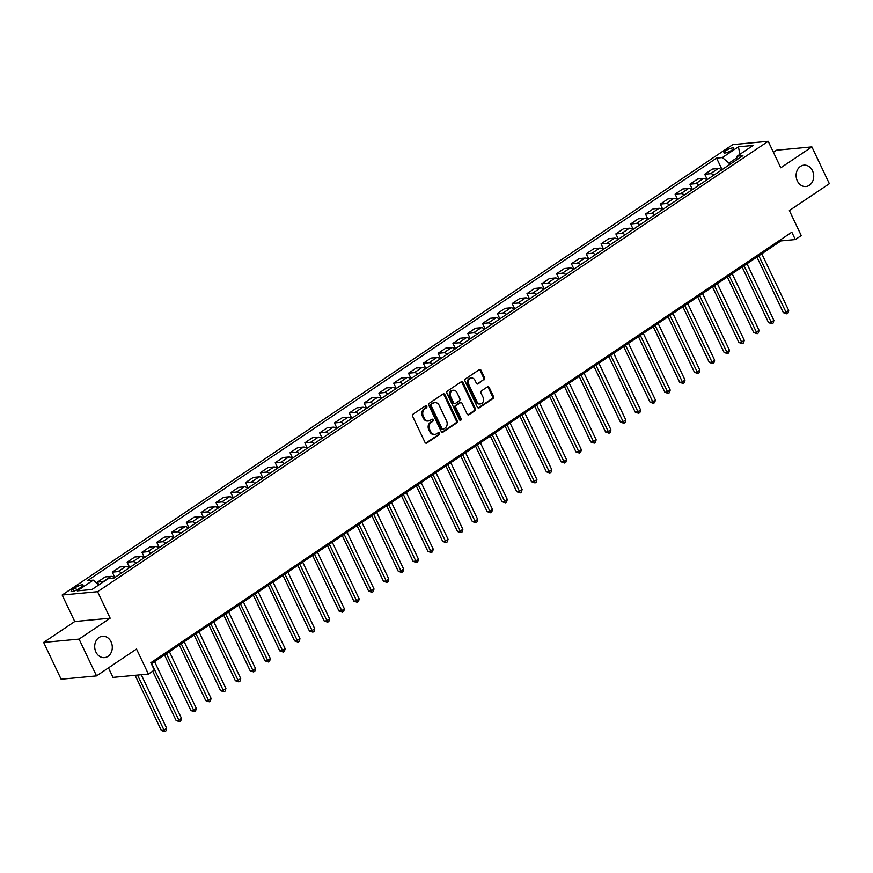 <?xml version="1.0" encoding="UTF-8"?>
<svg xmlns="http://www.w3.org/2000/svg" width="873" height="873" viewBox="0 0 873 873"><rect width="100%" height="100%" fill="white"/><g stroke="black" fill="none" stroke-linecap="round" stroke-linejoin="round"><path stroke-width="1.31" d="M426.766 406.272A1.157 0.938 84.6 0 0 425.478 405.814L413.115 414.108A1.648 1.342 84.6 0 0 412.645 416.334L424.987 442.338A1.648 1.342 84.6 0 0 426.842 443.004L439.195 434.71A1.157 0.938 84.6 0 0 438.235 432.681L436.642 433.761A5.26 4.31 84.6 0 1 434.929 434.372A5.26 4.31 84.6 0 1 430.716 431.633L429.691 429.472A5.26 4.31 84.6 0 1 431.218 422.346L432.812 421.266A1.157 0.938 84.6 0 0 431.851 419.247L430.258 420.317A5.26 4.31 84.6 0 1 428.556 420.939A5.26 4.31 84.6 0 1 424.343 418.2L423.307 416.028A5.26 4.31 84.6 0 1 424.835 408.902L426.439 407.833A1.157 0.938 84.6 0 0 426.766 406.272M428.556 420.939L427.595 421.026A5.26 4.31 84.6 0 1 423.383 418.287L422.357 416.115A5.26 4.31 84.6 0 1 423.885 409.001L425.478 407.92A1.157 0.938 84.6 0 0 425.38 405.88M425.817 443.135A1.648 1.342 84.6 0 0 425.882 443.102L438.235 434.798A1.157 0.938 84.6 0 0 438.137 432.746M434.929 434.372L433.979 434.47A5.26 4.31 84.6 0 1 429.767 431.72L428.73 429.56A5.26 4.31 84.6 0 1 430.258 422.434L431.862 421.364A1.157 0.938 84.6 0 0 431.753 419.313M797.333 180.929A10.727 8.785 84.6 0 0 805.921 186.516A10.727 8.785 84.6 0 0 812.501 170.748A10.727 8.785 84.6 0 0 803.913 165.161A10.727 8.785 84.6 0 0 797.333 180.929M95.91 652.044A10.727 8.785 84.6 0 0 104.498 657.631A10.727 8.785 84.6 0 0 111.078 641.862A10.727 8.785 84.6 0 0 102.49 636.275A10.727 8.785 84.6 0 0 95.91 652.044M725.703 150.756A5.358 1.255 -25.4 0 0 723.913 152.764A5.358 1.255 -25.4 0 0 726.903 152.557A5.358 1.255 -25.4 0 0 731.825 150.178A5.358 1.255 -25.4 0 0 733.604 148.17A5.358 1.255 -25.4 0 0 730.614 148.366A5.358 1.255 -25.4 0 0 725.703 150.756M484.068 379.886A1.648 1.342 84.6 0 0 484.548 377.66L481.088 370.37A1.648 1.342 84.6 0 0 479.233 369.705L465.516 378.915A1.648 1.342 84.6 0 0 465.036 381.141L477.389 407.156A1.648 1.342 84.6 0 0 479.233 407.822L492.961 398.601A1.648 1.342 84.6 0 0 493.431 396.375L489.251 387.557A1.648 1.342 84.6 0 0 487.396 386.892L481.525 390.842A1.648 1.342 84.6 0 0 481.045 393.068L483.129 397.433A4.398 3.601 84.6 0 1 480.423 403.904A4.398 3.601 84.6 0 1 476.898 401.613L468.768 384.491A4.398 3.601 84.6 0 1 471.475 378.02A4.398 3.601 84.6 0 1 474.999 380.312L476.352 383.171A1.648 1.342 84.6 0 0 478.197 383.836L483.118 379.973A1.648 1.342 84.6 0 0 483.587 377.747L480.128 370.458A1.648 1.342 84.6 0 0 479.299 369.661M79.061 639.101L110.162 618.204L74.751 621.532L43.65 642.419L79.061 639.101L96.532 675.898L136.515 649.043L148.399 674.065L154.325 670.082L150.833 662.727L791.822 232.196L795.325 239.551L801.239 235.579L789.367 210.546L829.35 183.69L811.879 146.893L776.468 150.221L773.413 152.273M110.162 618.204L97.58 591.708L768.196 141.284L780.778 167.78L811.879 146.893M444.914 394.661A1.648 1.342 84.6 0 0 443.069 393.996L429.341 403.217A1.648 1.342 84.6 0 0 428.861 405.443L441.214 431.448A1.648 1.342 84.6 0 0 443.058 432.113L456.786 422.892A1.648 1.342 84.6 0 0 457.266 420.666L444.914 394.661L443.953 394.749A1.648 1.342 84.6 0 0 443.135 393.952M447.423 391.071L461.151 381.85A1.648 1.342 84.6 0 1 462.996 382.516L475.349 408.52A1.648 1.342 84.6 0 1 474.868 410.746L468.997 414.686A1.648 1.342 84.6 0 1 467.153 414.031L462.144 403.479A1.648 1.342 84.6 0 0 460.289 402.813L456.393 405.432A1.648 1.342 84.6 0 0 455.924 407.658L461.13 418.636A1.157 0.938 84.6 0 1 459.504 419.738L446.954 393.297A1.648 1.342 84.6 0 1 447.423 391.071M96.532 675.898L61.121 679.227L43.65 642.419M78.766 588.751L81.375 587.005A5.194 1.211 -25.4 0 0 83.099 585.052A5.194 1.211 -25.4 0 0 80.207 585.248A5.194 1.211 -25.4 0 0 75.438 587.562L72.83 589.308A5.194 1.211 -25.4 0 0 71.106 591.261A5.194 1.211 -25.4 0 0 74.009 591.065A5.194 1.211 -25.4 0 0 78.766 588.751M97.58 591.708L62.169 595.037L732.785 144.612L768.196 141.284M722.069 169.635L716.591 158.111L87.453 580.687L93.236 580.141L77.25 590.879L91.981 589.504L107.979 578.755L113.763 578.21L742.912 155.645L737.128 156.18L736.506 159.945M716.591 158.111L722.386 157.566L738.383 146.828L753.115 145.442L737.128 156.18M108.481 667.878L112.999 677.383L148.399 674.065M74.751 621.532L62.169 595.037M151.345 663.796L780.964 240.904L795.325 239.551M736.856 157.827L729.01 163.098L729.686 164.528M780.462 239.835L780.964 240.904M93.236 580.141L98.889 584.855M98.758 584.746L97.492 582.095L103.287 581.549A6.7 3.514 56.1 0 1 103.822 581.549M114.428 577.773A6.7 3.514 56.1 0 0 110.991 576.376L105.197 576.922L97.492 582.095M114.843 577.49L112.301 572.142L118.095 571.597A6.7 3.514 56.1 0 1 121.533 572.994M129.237 567.821A6.7 3.514 56.1 0 0 125.799 566.424L120.005 566.97L112.301 572.142M129.651 567.537L127.12 562.19L132.903 561.655A6.7 3.514 56.1 0 1 136.341 563.052M144.045 557.88A6.7 3.514 56.1 0 0 140.608 556.483L134.813 557.018L127.12 562.19M144.471 557.596L141.928 552.249L147.712 551.703A6.7 3.514 56.1 0 1 151.149 553.1M158.853 547.928A6.7 3.514 56.1 0 0 155.416 546.531L149.632 547.076L141.928 552.249M159.279 547.644L156.736 542.297L162.531 541.762A6.7 3.514 56.1 0 1 165.968 543.159M173.662 537.986A6.7 3.514 56.1 0 0 170.224 536.579L164.44 537.124L156.736 542.297M174.087 537.703L171.544 532.355L177.339 531.81A6.7 3.514 56.1 0 1 180.776 533.207M188.481 528.034A6.7 3.514 56.1 0 0 185.043 526.637L179.249 527.183L171.544 532.355M188.895 527.75L186.353 522.403L192.147 521.858A6.7 3.514 56.1 0 1 195.585 523.254M203.289 518.082A6.7 3.514 56.1 0 0 199.852 516.685L194.057 517.231L186.353 522.403M203.704 517.809L201.172 512.462L206.956 511.916A6.7 3.514 56.1 0 1 210.393 513.313M218.097 508.141A6.7 3.514 56.1 0 0 214.66 506.744L208.865 507.289L201.172 512.462M218.512 507.857L215.98 502.51L221.764 501.964A6.7 3.514 56.1 0 1 225.201 503.361M232.905 498.188A6.7 3.514 56.1 0 0 229.468 496.792L223.684 497.337L215.98 502.51M233.331 497.905L230.788 492.558L236.583 492.023A6.7 3.514 56.1 0 1 240.02 493.42M247.714 488.247A6.7 3.514 56.1 0 0 244.276 486.85L238.493 487.385L230.788 492.558M248.139 487.963L245.597 482.616L251.391 482.071A6.7 3.514 56.1 0 1 254.829 483.467M262.533 478.295A6.7 3.514 56.1 0 0 259.095 476.898L253.301 477.444L245.597 482.616M262.948 478.011L260.405 472.664L266.2 472.118A6.7 3.514 56.1 0 1 269.637 473.526M277.341 468.354A6.7 3.514 56.1 0 0 273.904 466.946L268.109 467.491L260.405 472.664M277.756 468.07L275.224 462.723L281.008 462.177A6.7 3.514 56.1 0 1 284.445 463.574M292.149 458.401A6.7 3.514 56.1 0 0 288.712 457.005L282.917 457.55L275.224 462.723M292.564 458.118L290.032 452.771L295.816 452.225A6.7 3.514 56.1 0 1 299.253 453.622M306.958 448.449A6.7 3.514 56.1 0 0 303.52 447.052L297.737 447.598L290.032 452.771M307.383 448.165L304.841 442.829L310.635 442.284A6.7 3.514 56.1 0 1 314.073 443.68M321.766 438.508A6.7 3.514 56.1 0 0 318.329 437.111L312.545 437.657L304.841 442.829M322.192 438.224L319.649 432.877L325.443 432.331A6.7 3.514 56.1 0 1 328.881 433.728M336.574 428.556A6.7 3.514 56.1 0 0 333.148 427.159L327.353 427.705L319.649 432.877M337 428.272L334.457 422.925L340.252 422.39A6.7 3.514 56.1 0 1 343.689 423.787M351.393 418.614A6.7 3.514 56.1 0 0 347.956 417.218L342.161 417.752L334.457 422.925M351.808 418.331L349.276 412.984L355.06 412.438A6.7 3.514 56.1 0 1 358.497 413.835M366.202 408.662A6.7 3.514 56.1 0 0 362.764 407.265L356.97 407.811L349.276 412.984M366.616 408.378L364.085 403.031L369.868 402.486A6.7 3.514 56.1 0 1 373.306 403.893M381.01 398.721A6.7 3.514 56.1 0 0 377.572 397.313L371.789 397.859L364.085 403.031M381.436 398.437L378.893 393.09L384.687 392.544A6.7 3.514 56.1 0 1 388.125 393.941M395.818 388.769A6.7 3.514 56.1 0 0 392.381 387.372L386.597 387.918L378.893 393.09M396.244 388.485L393.701 383.138L399.496 382.592A6.7 3.514 56.1 0 1 402.933 383.989M410.626 378.817A6.7 3.514 56.1 0 0 407.189 377.42L401.405 377.965L393.701 383.138M411.052 378.533L408.509 373.197L414.304 372.651A6.7 3.514 56.1 0 1 417.741 374.048M425.446 368.875A6.7 3.514 56.1 0 0 422.008 367.478L416.214 368.024L408.509 373.197M425.86 368.592L423.329 363.244L429.112 362.699A6.7 3.514 56.1 0 1 432.55 364.096M440.254 358.923A6.7 3.514 56.1 0 0 436.816 357.526L431.022 358.072L423.329 363.244M440.669 358.639L438.137 353.292L443.921 352.757A6.7 3.514 56.1 0 1 447.358 354.154M455.062 348.982A6.7 3.514 56.1 0 0 451.625 347.585L445.841 348.12L438.137 353.292M455.488 348.698L452.945 343.351L458.74 342.805A6.7 3.514 56.1 0 1 462.177 344.202M469.87 339.03A6.7 3.514 56.1 0 0 466.433 337.633L460.649 338.178L452.945 343.351M470.296 338.746L467.753 333.399L473.548 332.853A6.7 3.514 56.1 0 1 476.985 334.25M484.679 329.077A6.7 3.514 56.1 0 0 481.241 327.681L475.458 328.226L467.753 333.399M485.104 328.805L482.562 323.457L488.356 322.912A6.7 3.514 56.1 0 1 491.794 324.309M499.498 319.136A6.7 3.514 56.1 0 0 496.06 317.739L490.266 318.285L482.562 323.457M499.913 318.852L497.381 313.505L503.164 312.96A6.7 3.514 56.1 0 1 506.602 314.356M514.306 309.184A6.7 3.514 56.1 0 0 510.869 307.787L505.074 308.333L497.381 313.505M514.721 308.9L512.189 303.553L517.973 303.018A6.7 3.514 56.1 0 1 521.41 304.415M529.114 299.243A6.7 3.514 56.1 0 0 525.677 297.846L519.893 298.38L512.189 303.553M529.54 298.959L526.997 293.612L532.792 293.066A6.7 3.514 56.1 0 1 536.218 294.463M543.923 289.29A6.7 3.514 56.1 0 0 540.485 287.894L534.702 288.439L526.997 293.612M544.348 289.007L541.806 283.66L547.6 283.125A6.7 3.514 56.1 0 1 551.038 284.522M558.731 279.349A6.7 3.514 56.1 0 0 555.293 277.952L549.51 278.487L541.806 283.66M559.157 279.065L556.614 273.718L562.408 273.173A6.7 3.514 56.1 0 1 565.846 274.569M573.55 269.397A6.7 3.514 56.1 0 0 570.113 268L564.318 268.546L556.614 273.718M573.965 269.113L571.433 263.766L577.217 263.22A6.7 3.514 56.1 0 1 580.654 264.617M588.358 259.445A6.7 3.514 56.1 0 0 584.921 258.048L579.126 258.594L571.433 263.766M588.773 259.172L586.241 253.825L592.025 253.279A6.7 3.514 56.1 0 1 595.462 254.676M603.167 249.503A6.7 3.514 56.1 0 0 599.729 248.107L593.935 248.652L586.241 253.825M603.592 249.22L601.05 243.873L606.833 243.327A6.7 3.514 56.1 0 1 610.271 244.724M617.975 239.551A6.7 3.514 56.1 0 0 614.537 238.154L608.754 238.7L601.05 243.873M618.4 239.267L615.858 233.92L621.652 233.386A6.7 3.514 56.1 0 1 625.09 234.782M632.783 229.61A6.7 3.514 56.1 0 0 629.346 228.213L623.562 228.748L615.858 233.92M633.209 229.326L630.666 223.979L636.461 223.433A6.7 3.514 56.1 0 1 639.898 224.83M647.602 219.658A6.7 3.514 56.1 0 0 644.165 218.261L638.37 218.807L630.666 223.979M648.017 219.374L645.485 214.027L651.269 213.492A6.7 3.514 56.1 0 1 654.706 214.889M662.411 209.716A6.7 3.514 56.1 0 0 658.973 208.32L653.179 208.854L645.485 214.027M662.825 209.433L660.294 204.086L666.077 203.54A6.7 3.514 56.1 0 1 669.515 204.937M677.219 199.764A6.7 3.514 56.1 0 0 673.781 198.367L667.987 198.913L660.294 204.086M677.644 199.481L675.102 194.133L680.885 193.588A6.7 3.514 56.1 0 1 684.323 194.985M692.027 189.812A6.7 3.514 56.1 0 0 688.59 188.415L682.806 188.961L675.102 194.133M692.453 189.539L689.91 184.192L695.705 183.646A6.7 3.514 56.1 0 1 699.142 185.043M706.835 179.871A6.7 3.514 56.1 0 0 703.398 178.474L697.614 179.02L689.91 184.192M707.261 179.587L704.718 174.24L710.513 173.694A6.7 3.514 56.1 0 1 713.95 175.091M721.655 169.919A6.7 3.514 56.1 0 0 718.217 168.522L712.423 169.067L704.718 174.24M729.01 163.098L722.386 157.566M738.383 146.828L739.988 154.259M442.044 432.244A1.648 1.342 84.6 0 0 442.109 432.2L455.826 422.979A1.648 1.342 84.6 0 0 456.306 420.753L443.953 394.749M431.578 404.374A1.157 0.938 84.6 0 0 431.251 405.934L442.087 428.763A1.157 0.938 84.6 0 0 443.386 429.232L445.066 428.097A5.26 4.31 84.6 0 0 446.594 420.972L439.184 405.367A5.26 4.31 84.6 0 0 434.972 402.628A5.26 4.31 84.6 0 0 433.27 403.239L430.629 404.461A1.157 0.938 84.6 0 0 430.291 406.021L431.251 405.934M443.015 429.363L442.054 429.451A1.157 0.938 84.6 0 1 441.127 428.85L430.291 406.021M434.972 402.628L434.012 402.715A5.26 4.31 84.6 0 0 432.31 403.337L433.27 403.239M430.629 404.461L432.31 403.337M467.983 414.817A1.648 1.342 84.6 0 0 468.037 414.784L473.919 410.834A1.648 1.342 84.6 0 0 474.388 408.608L462.046 382.603A1.648 1.342 84.6 0 0 461.217 381.807M460.824 402.628L459.864 402.715A1.648 1.342 84.6 0 0 459.34 402.9L455.444 405.519A1.648 1.342 84.6 0 0 454.964 407.746L460.18 418.734L461.13 418.636M459.929 420.219A1.157 0.938 84.6 0 0 460.18 418.734M456.939 392.534A4.398 3.601 84.6 0 0 453.425 390.242A4.398 3.601 84.6 0 0 450.719 396.713L453.589 402.748A1.648 1.342 84.6 0 0 455.433 403.413L459.329 400.794A1.648 1.342 84.6 0 0 459.809 398.568L456.939 392.534M453.425 390.242L452.465 390.329A4.398 3.601 84.6 0 0 449.77 396.8L450.719 396.713M454.898 403.599L453.949 403.697A1.648 1.342 84.6 0 1 452.629 402.835L449.77 396.8M477.182 383.967A1.648 1.342 84.6 0 0 477.236 383.924L483.118 379.973M471.475 378.02L470.514 378.118A4.398 3.601 84.6 0 0 467.819 384.589L468.768 384.491M480.423 403.904L479.463 404.003A4.398 3.601 84.6 0 1 475.949 401.711L467.819 384.589M478.208 407.942A1.648 1.342 84.6 0 0 478.273 407.909L492.001 398.688A1.648 1.342 84.6 0 0 492.481 396.462L488.291 387.645A1.648 1.342 84.6 0 0 487.461 386.859M135.119 675.309L161.309 730.461L163.698 730.243L166.667 728.246L141.251 674.731M137.508 675.091L164.779 731.629L161.309 730.461M166.667 728.246L165.968 730.832L164.779 731.629M152.688 671.184L176.117 720.52L178.507 720.29L181.475 718.304L154.565 661.636M151.596 663.622L179.587 721.676L176.117 720.52M181.475 718.304L180.776 720.88L179.587 721.676M164.517 654.946L190.925 710.567L193.315 710.349L196.283 708.352L169.373 651.684M166.416 653.67L194.395 711.724L190.925 710.567M196.283 708.352L195.585 710.928L194.395 711.724M179.325 644.994L205.733 700.626L208.134 700.397L211.091 698.411L184.181 641.731M181.224 643.728L209.214 701.783L205.733 700.626M211.091 698.411L210.393 700.986L209.214 701.783M194.133 635.053L220.553 690.674L222.942 690.445L225.9 688.459L198.989 631.79M196.032 633.776L224.023 691.831L220.553 690.674M225.9 688.459L225.201 691.034L224.023 691.831M208.953 625.101L235.361 680.722L237.751 680.504L240.719 678.517L213.809 621.838M210.84 623.835L238.831 681.889L235.361 680.722M240.719 678.517L240.02 681.093L238.831 681.889M223.761 615.159L250.169 670.78L252.559 670.551L255.527 668.565L228.617 611.897M225.649 613.883L253.639 671.937L250.169 670.78M255.527 668.565L254.829 671.141L253.639 671.937M238.569 605.207L264.977 660.828L267.367 660.61L270.335 658.613L243.425 601.944M240.468 603.93L268.447 661.996L264.977 660.828M270.335 658.613L269.637 661.199L268.447 661.996M253.377 595.266L279.786 650.887L282.186 650.658L285.144 648.672L258.233 592.003M255.276 593.989L283.267 652.044L279.786 650.887M285.144 648.672L284.445 651.247L283.267 652.044M268.186 585.314L294.605 640.935L296.995 640.717L299.952 638.72L273.042 582.051M270.084 584.037L298.075 642.091L294.605 640.935M299.952 638.72L299.253 641.295L298.075 642.091M283.005 575.362L309.413 630.993L311.803 630.764L314.76 628.778L287.861 572.099M284.893 574.096L312.883 632.15L309.413 630.993M314.76 628.778L314.073 631.354L312.883 632.15M297.813 565.42L324.221 621.041L326.611 620.812L329.579 618.826L302.669 562.157M299.701 564.144L327.691 622.198L324.221 621.041M329.579 618.826L328.881 621.401L327.691 622.198M312.621 555.468L339.03 611.089L341.419 610.871L344.388 608.874L317.477 552.205M314.52 554.202L342.5 612.257L339.03 611.089M344.388 608.874L343.689 611.46L342.5 612.257M327.43 545.527L353.838 601.148L356.239 600.919L359.196 598.933L332.286 542.264M329.328 544.25L357.319 602.305L353.838 601.148M359.196 598.933L358.497 601.508L357.319 602.305M342.238 535.575L368.657 591.196L371.047 590.977L374.004 588.98L347.094 532.312M344.137 534.298L372.127 592.352L368.657 591.196M374.004 588.98L373.306 591.567L372.127 592.352M357.046 525.633L383.465 581.254L385.855 581.025L388.812 579.039L361.913 522.37M358.945 524.357L386.935 582.411L383.465 581.254M388.812 579.039L388.125 581.614L386.935 582.411M371.865 515.681L398.274 571.302L400.663 571.084L403.632 569.087L376.721 512.418M373.753 514.404L401.744 572.459L398.274 571.302M403.632 569.087L402.933 571.662L401.744 572.459M386.674 505.729L413.082 561.361L415.472 561.132L418.44 559.146L391.53 502.466M388.572 504.463L416.552 562.518L413.082 561.361M418.44 559.146L417.741 561.721L416.552 562.518M401.482 495.788L427.89 551.409L430.291 551.179L433.248 549.193L406.338 492.525M403.381 494.511L431.371 552.565L427.89 551.409M433.248 549.193L432.55 551.769L431.371 552.565M416.29 485.835L442.709 541.456L445.099 541.238L448.056 539.241L421.146 482.573M418.189 484.57L446.179 542.624L442.709 541.456M448.056 539.241L447.358 541.827L446.179 542.624M431.098 475.894L457.517 531.515L459.907 531.286L462.865 529.3L435.965 472.631M432.997 474.617L460.988 532.672L457.517 531.515M462.865 529.3L462.166 531.875L460.988 532.672M445.917 465.942L472.326 521.563L474.716 521.345L477.684 519.348L450.774 462.679M447.805 464.665L475.796 522.72L472.326 521.563M477.684 519.348L476.985 521.934L475.796 522.72M460.726 455.99L487.134 511.622L489.524 511.392L492.492 509.406L465.582 452.738M462.614 454.724L490.604 512.778L487.134 511.622M492.492 509.406L491.794 511.982L490.604 512.778M475.534 446.048L501.942 501.669L504.343 501.44L507.3 499.454L480.39 442.786M477.433 444.772L505.423 502.826L501.942 501.669M507.3 499.454L506.602 502.03L505.423 502.826M490.342 436.096L516.761 491.717L519.151 491.499L522.109 489.513L495.198 432.833M492.241 434.83L520.232 492.885L516.761 491.717M522.109 489.513L521.41 492.088L520.232 492.885M505.151 426.155L531.57 481.776L533.96 481.547L536.917 479.561L510.018 422.892M507.049 424.878L535.04 482.933L531.57 481.776M536.917 479.561L536.218 482.136L535.04 482.933M519.97 416.203L546.378 471.824L548.768 471.606L551.736 469.609L524.826 412.94M521.858 414.937L549.848 472.991L546.378 471.824M551.736 469.609L551.038 472.195L549.848 472.991M534.778 406.261L561.186 461.882L563.576 461.653L566.544 459.667L539.634 402.999M536.666 404.985L564.656 463.039L561.186 461.882M566.544 459.667L565.846 462.243L564.656 463.039M549.586 396.309L575.994 451.93L578.395 451.712L581.353 449.715L554.442 393.046M551.485 395.033L579.465 453.087L575.994 451.93M581.353 449.715L580.654 452.301L579.465 453.087M564.395 386.357L590.814 441.989L593.204 441.76L596.161 439.774L569.251 383.105M566.293 385.091L594.284 443.146L590.814 441.989M596.161 439.774L595.462 442.349L594.284 443.146M579.203 376.416L605.622 432.037L608.012 431.808L610.969 429.822L584.059 373.153M581.102 375.139L609.092 433.194L605.622 432.037M610.969 429.822L610.271 432.397L609.092 433.194M594.022 366.464L620.43 422.085L622.82 421.866L625.788 419.88L598.878 363.201M595.91 365.198L623.9 423.252L620.43 422.085M625.788 419.88L625.09 422.456L623.9 423.252M608.83 356.522L635.238 412.143L637.628 411.914L640.596 409.928L613.686 353.259M610.718 355.246L638.709 413.3L635.238 412.143M640.596 409.928L639.898 412.503L638.709 413.3M623.638 346.57L650.047 402.191L652.447 401.973L655.405 399.976L628.495 343.307M625.537 345.304L653.517 403.359L650.047 402.191M655.405 399.976L654.706 402.562L653.517 403.359M638.447 336.629L664.855 392.25L667.256 392.021L670.213 390.035L643.303 333.366M640.346 335.352L668.336 393.407L664.855 392.25M670.213 390.035L669.515 392.61L668.336 393.407M653.255 326.677L679.674 382.298L682.064 382.079L685.021 380.082L658.111 323.414M655.154 325.4L683.144 383.454L679.674 382.298M685.021 380.082L684.323 382.658L683.144 383.454M668.074 316.724L694.482 372.356L696.872 372.127L699.84 370.141L672.93 313.462M669.962 315.459L697.953 373.513L694.482 372.356M699.84 370.141L699.142 372.716L697.953 373.513M682.882 306.783L709.291 362.404L711.681 362.175L714.649 360.189L687.738 303.52M684.77 305.506L712.761 363.561L709.291 362.404M714.649 360.189L713.95 362.764L712.761 363.561M697.691 296.831L724.099 352.452L726.5 352.234L729.457 350.248L702.547 293.568M699.589 295.565L727.569 353.62L724.099 352.452M729.457 350.248L728.759 352.823L727.569 353.62M712.499 286.89L738.907 342.511L741.308 342.281L744.265 340.295L717.355 283.627M714.398 285.613L742.388 343.667L738.907 342.511M744.265 340.295L743.567 342.871L742.388 343.667M727.307 276.937L753.726 332.558L756.116 332.34L759.074 330.343L732.163 273.675M729.206 275.672L757.197 333.726L753.726 332.558M759.074 330.343L758.375 332.929L757.197 333.726M742.126 266.996L768.535 322.617L770.924 322.388L773.893 320.402L746.982 263.733M744.014 265.719L772.005 323.774L768.535 322.617M773.893 320.402L773.194 322.977L772.005 323.774M756.935 257.044L783.343 312.665L785.733 312.447L788.701 310.45L761.791 253.781M758.823 255.767L786.813 313.822L783.343 312.665M788.701 310.45L788.003 313.025L786.813 313.822M110.991 576.376L103.287 581.549M125.799 566.424L118.095 571.597M140.608 556.483L132.903 561.655M155.416 546.531L147.712 551.703M170.224 536.579L162.531 541.762M185.043 526.637L177.339 531.81M199.852 516.685L192.147 521.858M214.66 506.744L206.956 511.916M229.468 496.792L221.764 501.964M244.276 486.85L236.583 492.023M259.095 476.898L251.391 482.071M273.904 466.946L266.2 472.118M288.712 457.005L281.008 462.177M303.52 447.052L295.816 452.225M318.329 437.111L310.635 442.284M333.148 427.159L325.443 432.331M347.956 417.218L340.252 422.39M362.764 407.265L355.06 412.438M377.572 397.313L369.868 402.486M392.381 387.372L384.687 392.544M407.189 377.42L399.496 382.592M422.008 367.478L414.304 372.651M436.816 357.526L429.112 362.699M451.625 347.585L443.921 352.757M466.433 337.633L458.74 342.805M481.241 327.681L473.548 332.853M496.06 317.739L488.356 322.912M510.869 307.787L503.164 312.96M525.677 297.846L517.973 303.018M540.485 287.894L532.792 293.066M555.293 277.952L547.6 283.125M570.113 268L562.408 273.173M584.921 258.048L577.217 263.22M599.729 248.107L592.025 253.279M614.537 238.154L606.833 243.327M629.346 228.213L621.652 233.386M644.165 218.261L636.461 223.433M658.973 208.32L651.269 213.492M673.781 198.367L666.077 203.54M688.59 188.415L680.885 193.588M703.398 178.474L695.705 183.646M718.217 168.522L710.513 173.694M73.714 591.152L72.83 589.308M76.595 589.995L75.438 587.562M423.885 409.001L424.835 408.902M422.357 416.115L423.307 416.028M423.383 418.287L424.343 418.2M431.862 421.364L432.812 421.266M430.258 422.434L431.218 422.346M428.73 429.56L429.691 429.472M429.767 431.72L430.716 431.633M438.235 434.798L439.195 434.71M425.882 443.102L426.842 443.004M425.478 407.92L426.439 407.833M456.306 420.753L457.266 420.666M455.826 422.979L456.786 422.892M442.109 432.2L443.058 432.113M441.127 428.85L442.087 428.763M462.046 382.603L462.996 382.516M474.388 408.608L475.349 408.52M473.919 410.834L474.868 410.746M468.037 414.784L468.997 414.686M459.34 402.9L460.289 402.813M455.444 405.519L456.393 405.432M454.964 407.746L455.924 407.658M452.629 402.835L453.589 402.748M477.236 383.924L478.197 383.836M475.949 401.711L476.898 401.613M488.291 387.645L489.251 387.557M492.481 396.462L493.431 396.375M492.001 398.688L492.961 398.601M478.273 407.909L479.233 407.822M480.128 370.458L481.088 370.37M483.587 377.747L484.548 377.66"/></g></svg>

